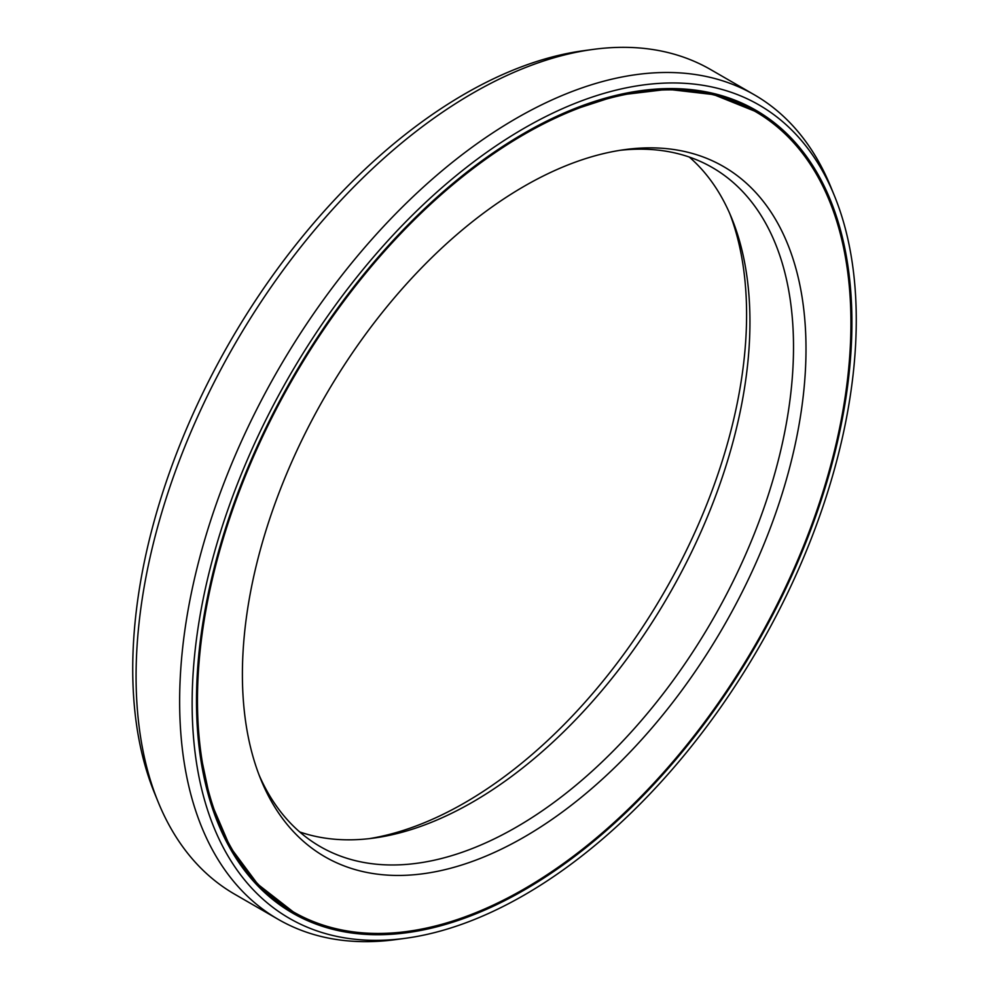<?xml version="1.0" encoding="UTF-8"?>
<svg xmlns="http://www.w3.org/2000/svg" width="989" height="989" viewBox="0 0 989 989"><rect width="100%" height="100%" fill="white"/><g stroke="black" fill="none" stroke-linecap="round" stroke-linejoin="round"><path stroke-width="1.48" d="M369.058 838.672A398.53 230.091 -60 0 0 464.793 802.747A398.53 230.091 120 0 0 729.833 213.785M755.237 111.485A462.073 266.783 120 0 1 826.062 481.742A462.073 266.783 120 0 1 524.207 888.926A462.073 266.783 -60 0 1 293.164 911.809A462.073 266.783 -60 0 1 222.34 541.552A462.073 266.783 -60 0 1 524.207 134.368A462.073 266.783 120 0 1 755.237 111.485L754.545 111.077A462.073 266.783 120 0 0 523.502 133.972A462.073 266.783 -60 0 0 313.525 343.418M524.207 837.04A398.53 230.091 -60 0 1 260.948 779.74A398.53 230.091 -60 0 1 524.207 186.253A398.53 230.091 120 0 1 624.751 149.623A398.53 230.091 120 0 1 801.325 410.682A398.53 230.091 120 0 1 524.207 837.04M619.942 150.328A392.064 226.357 120 0 1 712.315 167.537A392.064 226.357 120 0 1 772.409 481.705A392.064 226.357 120 0 1 516.283 827.187A392.064 226.357 -60 0 1 320.251 846.609A392.064 226.357 -60 0 1 259.167 775.215M299.692 831.934A392.064 226.357 -60 0 0 373.805 838.079A392.064 226.357 -60 0 0 472.717 802.042A392.064 226.357 120 0 0 731.699 218.173A392.064 226.357 120 0 0 689.308 157.066M405.725 938.252A469.602 271.122 -60 0 0 524.207 895.082A469.602 271.122 120 0 0 834.407 195.735A469.602 271.122 120 0 0 524.207 128.211A469.602 271.122 -60 0 0 197.652 630.623A469.602 271.122 -60 0 0 405.725 938.252L396.169 939.55A476.068 274.855 -60 0 1 278.243 919.362A476.068 274.855 -60 0 1 205.267 537.88A476.068 274.855 -60 0 1 516.283 118.359A476.068 274.855 120 0 1 754.31 94.783L710.757 69.638A476.068 274.855 120 0 0 592.831 49.45A476.068 274.855 120 0 0 472.717 93.213A476.068 274.855 -60 0 0 158.24 802.19A476.068 274.855 -60 0 0 234.69 894.217L278.243 919.362M524.207 890.063A463.458 267.574 -60 0 1 292.472 913.02A463.458 267.574 -60 0 1 221.437 541.638A463.458 267.574 -60 0 1 524.207 133.231A463.458 267.574 120 0 1 755.93 110.286A463.458 267.574 120 0 1 826.965 481.655A463.458 267.574 120 0 1 524.207 890.063M158.24 802.19L154.593 793.265A469.602 271.122 -60 0 1 464.793 93.918A469.602 271.122 120 0 1 583.275 50.748L592.831 49.45M834.407 195.735L830.76 186.81A476.068 274.855 120 0 0 754.31 94.783M234.677 854.372A461.579 266.498 -60 0 1 199.036 746.497M676.241 89.542A461.579 266.498 120 0 0 565.003 112.622M754.891 111.287A462.073 266.783 120 0 0 754.545 111.077L713.662 94.61L667.736 89.294L618.026 95.241L565.856 112.264M292.818 911.611A462.073 266.783 -60 0 1 292.472 911.413A462.073 266.783 -60 0 1 273.174 413.315M734.184 679.468A463.458 267.574 120 0 1 523.502 889.655A463.458 267.574 -60 0 1 292.126 912.81M774.535 609.583A463.458 267.574 120 0 0 755.584 110.088M778.158 127.655A462.555 267.055 120 0 0 703.204 91.322M318.631 923.578A462.555 267.055 -60 0 1 249.698 876.823M293.164 911.809L257.77 884.24L230.202 847.128L210.496 801.115L199.148 747.412"/></g></svg>
